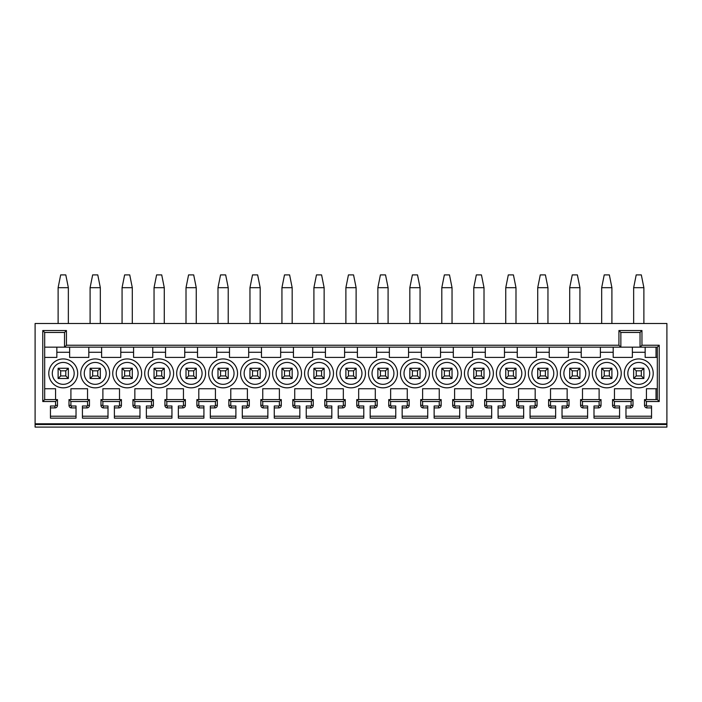 <?xml version="1.0" encoding="UTF-8"?>
<svg xmlns="http://www.w3.org/2000/svg" width="702" height="702" viewBox="0 0 702 702"><rect width="100%" height="100%" fill="white"/><g stroke="black" fill="none" stroke-linecap="round" stroke-linejoin="round"><path stroke-width="1.05" d="M35.1 423.78L666.9 423.78L666.9 323.499L35.1 323.499L35.1 424.508L666.9 424.508L666.9 423.78M71.393 405.993L71.218 407.915A2.58 2.58 0 0 1 68.989 405.352L70.911 405.352A0.667 0.667 0 0 0 71.393 405.993L76.027 405.993L76.027 418.146L50.447 418.146L50.447 405.993L54.923 405.993A0.641 0.641 0 0 0 55.563 405.352L55.563 401.518L42.769 401.518L42.769 330.537L66.436 330.537L66.436 345.244L618.936 345.244L618.936 330.537L620.858 332.458L640.04 332.458L640.04 347.165L44.691 347.165M70.911 405.352L70.911 401.518L68.989 399.596L89.452 399.596L87.539 401.518L70.911 401.518M103.369 405.993L103.185 407.915A2.58 2.58 0 0 1 100.965 405.352L102.887 405.352A0.667 0.667 0 0 0 103.369 405.993L108.003 405.993L108.003 418.146L82.424 418.146L82.424 405.993L86.899 405.993A0.641 0.641 0 0 0 87.539 405.352L87.539 401.518M102.887 405.352L102.887 401.518L100.965 399.596L121.428 399.596L119.507 401.518L102.887 401.518M135.337 405.993L135.161 407.915A2.58 2.58 0 0 1 132.941 405.352L134.854 405.352A0.667 0.667 0 0 0 135.337 405.993L139.97 405.993L139.97 418.146L114.391 418.146L114.391 405.993L118.875 405.993A0.641 0.641 0 0 0 119.507 405.352L119.507 401.518M134.854 405.352L134.854 401.518L132.941 399.596L153.405 399.596L151.483 401.518L134.854 401.518M167.313 405.993L167.137 407.915A2.58 2.58 0 0 1 164.917 405.352L166.83 405.352A0.667 0.667 0 0 0 167.313 405.993L171.946 405.993L171.946 418.146L146.367 418.146L146.367 405.993L150.842 405.993A0.641 0.641 0 0 0 151.483 405.352L151.483 401.518M166.83 405.352L166.83 401.518L164.917 399.596L185.381 399.596L183.459 401.518L166.83 401.518M199.289 405.993L199.114 407.915A2.58 2.58 0 0 1 196.885 405.352L198.806 405.352A0.667 0.667 0 0 0 199.289 405.993L203.922 405.993L203.922 418.146L178.343 418.146L178.343 405.993L182.818 405.993A0.641 0.641 0 0 0 183.459 405.352L183.459 401.518M198.806 405.352L198.806 401.518L196.885 399.596L217.348 399.596L215.435 401.518L198.806 401.518M231.265 405.993L231.081 407.915A2.58 2.58 0 0 1 228.861 405.352L230.782 405.352A0.667 0.667 0 0 0 231.265 405.993L235.898 405.993L235.898 418.146L210.319 418.146L210.319 405.993L214.794 405.993A0.641 0.641 0 0 0 215.435 405.352L215.435 401.518M230.782 405.352L230.782 401.518L228.861 399.596L249.324 399.596L247.402 401.518L230.782 401.518M263.232 405.993L263.057 407.915A2.58 2.58 0 0 1 260.837 405.352L262.75 405.352A0.667 0.667 0 0 0 263.232 405.993L267.866 405.993L267.866 418.146L242.287 418.146L242.287 405.993L246.762 405.993A0.641 0.641 0 0 0 247.402 405.352L247.402 401.518M262.75 405.352L262.75 401.518L260.837 399.596L281.3 399.596L279.378 401.518L262.75 401.518M295.209 405.993L295.033 407.915A2.58 2.58 0 0 1 292.804 405.352L294.726 405.352A0.667 0.667 0 0 0 295.209 405.993L299.842 405.993L299.842 418.146L274.263 418.146L274.263 405.993L278.738 405.993A0.641 0.641 0 0 0 279.378 405.352L279.378 401.518M294.726 405.352L294.726 401.518L292.804 399.596L313.267 399.596L311.355 401.518L294.726 401.518M327.185 405.993L327 407.915A2.58 2.58 0 0 1 324.78 405.352L326.702 405.352A0.667 0.667 0 0 0 327.185 405.993L331.818 405.993L331.818 418.146L306.239 418.146L306.239 405.993L310.714 405.993A0.641 0.641 0 0 0 311.355 405.352L311.355 401.518M326.702 405.352L326.702 401.518L324.78 399.596L345.244 399.596L343.331 401.518L326.702 401.518M359.161 405.993L358.976 407.915A2.58 2.58 0 0 1 356.756 405.352L358.669 405.352A0.667 0.667 0 0 0 359.161 405.993L363.785 405.993L363.785 418.146L338.215 418.146L338.215 405.993L342.69 405.993A0.641 0.641 0 0 0 343.331 405.352L343.331 401.518M358.669 405.352L358.669 401.518L356.756 399.596L377.22 399.596L375.298 401.518L358.669 401.518M391.128 405.993L390.953 407.915A2.58 2.58 0 0 1 388.732 405.352L390.645 405.352A0.667 0.667 0 0 0 391.128 405.993L395.761 405.993L395.761 418.146L370.182 418.146L370.182 405.993L374.657 405.993A0.641 0.641 0 0 0 375.298 405.352L375.298 401.518M390.645 405.352L390.645 401.518L388.732 399.596L409.196 399.596L407.274 401.518L390.645 401.518M423.104 405.993L422.929 407.915A2.58 2.58 0 0 1 420.7 405.352L422.622 405.352A0.667 0.667 0 0 0 423.104 405.993L427.737 405.993L427.737 418.146L402.158 418.146L402.158 405.993L406.633 405.993A0.641 0.641 0 0 0 407.274 405.352L407.274 401.518M422.622 405.352L422.622 401.518L420.7 399.596L441.163 399.596L439.25 401.518L422.622 401.518M455.08 405.993L454.896 407.915A2.58 2.58 0 0 1 452.676 405.352L454.598 405.352A0.667 0.667 0 0 0 455.08 405.993L459.713 405.993L459.713 418.146L434.134 418.146L434.134 405.993L438.61 405.993A0.641 0.641 0 0 0 439.25 405.352L439.25 401.518M454.598 405.352L454.598 401.518L452.676 399.596L473.139 399.596L471.217 401.518L454.598 401.518M487.048 405.993L486.872 407.915A2.58 2.58 0 0 1 484.652 405.352L486.565 405.352A0.667 0.667 0 0 0 487.048 405.993L491.681 405.993L491.681 418.146L466.102 418.146L466.102 405.993L470.586 405.993A0.641 0.641 0 0 0 471.217 405.352L471.217 401.518M486.565 405.352L486.565 401.518L484.652 399.596L505.115 399.596L503.194 401.518L486.565 401.518M519.024 405.993L518.848 407.915A2.58 2.58 0 0 1 516.619 405.352L518.541 405.352A0.667 0.667 0 0 0 519.024 405.993L523.657 405.993L523.657 418.146L498.078 418.146L498.078 405.993L502.553 405.993A0.641 0.641 0 0 0 503.194 405.352L503.194 401.518M518.541 405.352L518.541 401.518L516.619 399.596L537.083 399.596L535.17 401.518L518.541 401.518M551 405.993L550.816 407.915A2.58 2.58 0 0 1 548.595 405.352L550.517 405.352A0.667 0.667 0 0 0 551 405.993L555.633 405.993L555.633 418.146L530.054 418.146L530.054 405.993L534.529 405.993A0.641 0.641 0 0 0 535.17 405.352L535.17 401.518M550.517 405.352L550.517 401.518L548.595 399.596L569.059 399.596L567.146 401.518L550.517 401.518M582.976 405.993L582.792 407.915A2.58 2.58 0 0 1 580.572 405.352L582.493 405.352A0.667 0.667 0 0 0 582.976 405.993L587.609 405.993L587.609 418.146L562.03 418.146L562.03 405.993L566.505 405.993A0.641 0.641 0 0 0 567.146 405.352L567.146 401.518M582.493 405.352L582.493 401.518L580.572 399.596L601.035 399.596L599.113 401.518L582.493 401.518M614.943 405.993L614.768 407.915A2.58 2.58 0 0 1 612.548 405.352L614.461 405.352A0.667 0.667 0 0 0 614.943 405.993L619.576 405.993L619.576 418.146L593.997 418.146L593.997 405.993L598.473 405.993A0.641 0.641 0 0 0 599.113 405.352L599.113 401.518M614.461 405.352L614.461 401.518L631.089 401.518L633.011 399.596L633.011 405.352A2.554 2.554 0 0 1 630.449 407.915L630.449 405.993A0.641 0.641 0 0 0 631.089 405.352L631.089 401.518M646.919 405.993L646.744 407.915A2.58 2.58 0 0 1 644.515 405.352L646.437 405.352A0.667 0.667 0 0 0 646.919 405.993L651.553 405.993L651.553 418.146L625.973 418.146L625.973 405.993L630.449 405.993M646.437 405.352L646.437 401.518L659.231 401.518L659.231 345.244L641.961 345.244L640.04 347.165L657.309 347.165L657.309 399.596L659.231 401.518M618.936 330.537L641.961 330.537L641.961 345.244M666.9 424.508L666.9 427.097L35.1 427.097L35.1 424.508M42.769 401.518L44.691 399.596L44.691 332.458L64.514 332.458L64.514 347.165L66.436 345.244M44.691 399.596L57.485 399.596L55.563 401.518M44.691 388.732L55.563 388.732L55.563 399.596M70.911 399.596L70.911 388.732L87.539 388.732L87.539 399.596M56.844 347.165L56.844 357.397L44.691 357.397M88.812 347.165L88.812 357.397L69.63 357.397L69.63 347.165M120.788 347.165L120.788 357.397L101.606 357.397L101.606 347.165M152.764 347.165L152.764 357.397L133.582 357.397L133.582 347.165M184.74 347.165L184.74 357.397L165.549 357.397L165.549 347.165M216.707 347.165L216.707 357.397L197.525 357.397L197.525 347.165M248.683 347.165L248.683 357.397L229.501 357.397L229.501 347.165M280.66 347.165L280.66 357.397L261.477 357.397L261.477 347.165M312.636 347.165L312.636 357.397L293.445 357.397L293.445 347.165M344.603 347.165L344.603 357.397L325.421 357.397L325.421 347.165M376.579 347.165L376.579 357.397L357.397 357.397L357.397 347.165M408.555 347.165L408.555 357.397L389.364 357.397L389.364 347.165M440.523 347.165L440.523 357.397L421.34 357.397L421.34 347.165M472.499 347.165L472.499 357.397L453.317 357.397L453.317 347.165M504.475 347.165L504.475 357.397L485.293 357.397L485.293 347.165M536.451 347.165L536.451 357.397L517.26 357.397L517.26 347.165M568.418 347.165L568.418 357.397L549.236 357.397L549.236 347.165M600.394 347.165L600.394 357.397L581.212 357.397L581.212 347.165M632.37 347.165L632.37 357.397L613.188 357.397L613.188 347.165M657.309 357.397L645.156 357.397L645.156 347.165M646.437 399.596L646.437 388.732L657.309 388.732M614.461 399.596L614.461 388.732L631.089 388.732L631.089 399.596M582.493 399.596L582.493 388.732L599.113 388.732L599.113 399.596M550.517 399.596L550.517 388.732L567.146 388.732L567.146 399.596M518.541 399.596L518.541 388.732L535.17 388.732L535.17 399.596M486.565 399.596L486.565 388.732L503.194 388.732L503.194 399.596M454.598 399.596L454.598 388.732L471.217 388.732L471.217 399.596M422.622 399.596L422.622 388.732L439.25 388.732L439.25 399.596M390.645 399.596L390.645 388.732L407.274 388.732L407.274 399.596M358.669 399.596L358.669 388.732L375.298 388.732L375.298 399.596M326.702 399.596L326.702 388.732L343.331 388.732L343.331 399.596M294.726 399.596L294.726 388.732L311.355 388.732L311.355 399.596M262.75 399.596L262.75 388.732L279.378 388.732L279.378 399.596M230.782 399.596L230.782 388.732L247.402 388.732L247.402 399.596M198.806 399.596L198.806 388.732L215.435 388.732L215.435 399.596M166.83 399.596L166.83 388.732L183.459 388.732L183.459 399.596M134.854 399.596L134.854 388.732L151.483 388.732L151.483 399.596M102.887 399.596L102.887 388.732L119.507 388.732L119.507 399.596M95.209 358.933A14.452 14.452 0 0 0 80.756 373.385A14.452 14.452 0 0 0 95.209 387.837A14.452 14.452 0 0 0 109.661 373.385A14.452 14.452 0 0 0 95.209 358.933M127.185 358.933A14.452 14.452 0 0 0 112.732 373.385A14.452 14.452 0 0 0 127.185 387.837A14.452 14.452 0 0 0 141.637 373.385A14.452 14.452 0 0 0 127.185 358.933M159.161 358.933A14.452 14.452 0 0 0 144.709 373.385A14.452 14.452 0 0 0 159.161 387.837A14.452 14.452 0 0 0 173.613 373.385A14.452 14.452 0 0 0 159.161 358.933M191.128 358.933A14.452 14.452 0 0 0 176.676 373.385A14.452 14.452 0 0 0 191.128 387.837A14.452 14.452 0 0 0 205.581 373.385A14.452 14.452 0 0 0 191.128 358.933M223.104 358.933A14.452 14.452 0 0 0 208.652 373.385A14.452 14.452 0 0 0 223.104 387.837A14.452 14.452 0 0 0 237.557 373.385A14.452 14.452 0 0 0 223.104 358.933M255.08 358.933A14.452 14.452 0 0 0 240.628 373.385A14.452 14.452 0 0 0 255.08 387.837A14.452 14.452 0 0 0 269.533 373.385A14.452 14.452 0 0 0 255.08 358.933M287.057 358.933A14.452 14.452 0 0 0 272.604 373.385A14.452 14.452 0 0 0 287.057 387.837A14.452 14.452 0 0 0 301.509 373.385A14.452 14.452 0 0 0 287.057 358.933M319.024 358.933A14.452 14.452 0 0 0 304.571 373.385A14.452 14.452 0 0 0 319.024 387.837A14.452 14.452 0 0 0 333.476 373.385A14.452 14.452 0 0 0 319.024 358.933M351 358.933A14.452 14.452 0 0 0 336.548 373.385A14.452 14.452 0 0 0 351 387.837A14.452 14.452 0 0 0 365.452 373.385A14.452 14.452 0 0 0 351 358.933M382.976 358.933A14.452 14.452 0 0 0 368.524 373.385A14.452 14.452 0 0 0 382.976 387.837A14.452 14.452 0 0 0 397.429 373.385A14.452 14.452 0 0 0 382.976 358.933M414.943 358.933A14.452 14.452 0 0 0 400.491 373.385A14.452 14.452 0 0 0 414.943 387.837A14.452 14.452 0 0 0 429.396 373.385A14.452 14.452 0 0 0 414.943 358.933M446.92 358.933A14.452 14.452 0 0 0 432.467 373.385A14.452 14.452 0 0 0 446.92 387.837A14.452 14.452 0 0 0 461.372 373.385A14.452 14.452 0 0 0 446.92 358.933M478.896 358.933A14.452 14.452 0 0 0 464.443 373.385A14.452 14.452 0 0 0 478.896 387.837A14.452 14.452 0 0 0 493.348 373.385A14.452 14.452 0 0 0 478.896 358.933M510.872 358.933A14.452 14.452 0 0 0 496.419 373.385A14.452 14.452 0 0 0 510.872 387.837A14.452 14.452 0 0 0 525.324 373.385A14.452 14.452 0 0 0 510.872 358.933M542.839 358.933A14.452 14.452 0 0 0 528.387 373.385A14.452 14.452 0 0 0 542.839 387.837A14.452 14.452 0 0 0 557.291 373.385A14.452 14.452 0 0 0 542.839 358.933M574.815 358.933A14.452 14.452 0 0 0 560.363 373.385A14.452 14.452 0 0 0 574.815 387.837A14.452 14.452 0 0 0 589.268 373.385A14.452 14.452 0 0 0 574.815 358.933M638.767 358.933A14.452 14.452 0 0 0 624.315 373.385A14.452 14.452 0 0 0 638.767 387.837A14.452 14.452 0 0 0 653.211 373.385A14.452 14.452 0 0 0 638.767 358.933M606.791 358.933A14.452 14.452 0 0 0 592.339 373.385A14.452 14.452 0 0 0 606.791 387.837A14.452 14.452 0 0 0 621.244 373.385A14.452 14.452 0 0 0 606.791 358.933M63.233 387.837A14.452 14.452 0 0 0 77.685 373.385A14.452 14.452 0 0 0 63.233 358.933A14.452 14.452 0 0 0 48.789 373.385A14.452 14.452 0 0 0 63.233 387.837M63.233 362.443A10.942 10.942 0 0 1 74.175 373.385A10.942 10.942 0 0 1 63.233 384.327A10.942 10.942 0 0 1 52.299 373.385A10.942 10.942 0 0 1 63.233 362.443M68.348 368.269L58.117 368.269L58.117 378.501L68.348 378.501L68.348 368.269L65.795 370.823L60.679 370.823L60.679 375.939L65.795 375.939L68.348 378.501M58.117 378.501L60.679 375.939M58.117 368.269L60.679 370.823M65.795 375.939L65.795 370.823M95.209 384.327A10.942 10.942 0 0 1 84.266 373.385A10.942 10.942 0 0 1 95.209 362.443A10.942 10.942 0 0 1 106.151 373.385A10.942 10.942 0 0 1 95.209 384.327M100.325 368.269L90.093 368.269L90.093 378.501L100.325 378.501L100.325 368.269L97.771 370.823L92.655 370.823L92.655 375.939L97.771 375.939L100.325 378.501M90.093 378.501L92.655 375.939M90.093 368.269L92.655 370.823M97.771 375.939L97.771 370.823M127.185 384.327A10.942 10.942 0 0 1 116.242 373.385A10.942 10.942 0 0 1 127.185 362.443A10.942 10.942 0 0 1 138.127 373.385A10.942 10.942 0 0 1 127.185 384.327M132.301 368.269L122.069 368.269L122.069 378.501L132.301 378.501L132.301 368.269L129.738 370.823L124.623 370.823L124.623 375.939L129.738 375.939L132.301 378.501M122.069 378.501L124.623 375.939M122.069 368.269L124.623 370.823M129.738 375.939L129.738 370.823M159.161 384.327A10.942 10.942 0 0 1 148.219 373.385A10.942 10.942 0 0 1 159.161 362.443A10.942 10.942 0 0 1 170.103 373.385A10.942 10.942 0 0 1 159.161 384.327M164.277 368.269L154.045 368.269L154.045 378.501L164.277 378.501L164.277 368.269L161.714 370.823L156.599 370.823L156.599 375.939L161.714 375.939L164.277 378.501M154.045 378.501L156.599 375.939M154.045 368.269L156.599 370.823M161.714 375.939L161.714 370.823M191.128 384.327A10.942 10.942 0 0 1 180.186 373.385A10.942 10.942 0 0 1 191.128 362.443A10.942 10.942 0 0 1 202.071 373.385A10.942 10.942 0 0 1 191.128 384.327M196.244 368.269L186.012 368.269L186.012 378.501L196.244 378.501L196.244 368.269L193.691 370.823L188.575 370.823L188.575 375.939L193.691 375.939L196.244 378.501M186.012 378.501L188.575 375.939M186.012 368.269L188.575 370.823M193.691 375.939L193.691 370.823M223.104 384.327A10.942 10.942 0 0 1 212.162 373.385A10.942 10.942 0 0 1 223.104 362.443A10.942 10.942 0 0 1 234.047 373.385A10.942 10.942 0 0 1 223.104 384.327M228.22 368.269L217.989 368.269L217.989 378.501L228.22 378.501L228.22 368.269L225.667 370.823L220.551 370.823L220.551 375.939L225.667 375.939L228.22 378.501M217.989 378.501L220.551 375.939M217.989 368.269L220.551 370.823M225.667 375.939L225.667 370.823M255.08 384.327A10.942 10.942 0 0 1 244.138 373.385A10.942 10.942 0 0 1 255.08 362.443A10.942 10.942 0 0 1 266.023 373.385A10.942 10.942 0 0 1 255.08 384.327M260.196 368.269L249.965 368.269L249.965 378.501L260.196 378.501L260.196 368.269L257.634 370.823L252.518 370.823L252.518 375.939L257.634 375.939L260.196 378.501M249.965 378.501L252.518 375.939M249.965 368.269L252.518 370.823M257.634 375.939L257.634 370.823M287.057 384.327A10.942 10.942 0 0 1 276.114 373.385A10.942 10.942 0 0 1 287.057 362.443A10.942 10.942 0 0 1 297.99 373.385A10.942 10.942 0 0 1 287.057 384.327M292.172 368.269L281.941 368.269L281.941 378.501L292.172 378.501L292.172 368.269L289.61 370.823L284.494 370.823L284.494 375.939L289.61 375.939L292.172 378.501M281.941 378.501L284.494 375.939M281.941 368.269L284.494 370.823M289.61 375.939L289.61 370.823M319.024 384.327A10.942 10.942 0 0 1 308.081 373.385A10.942 10.942 0 0 1 319.024 362.443A10.942 10.942 0 0 1 329.966 373.385A10.942 10.942 0 0 1 319.024 384.327M324.14 368.269L313.908 368.269L313.908 378.501L324.14 378.501L324.14 368.269L321.586 370.823L316.47 370.823L316.47 375.939L321.586 375.939L324.14 378.501M313.908 378.501L316.47 375.939M313.908 368.269L316.47 370.823M321.586 375.939L321.586 370.823M351 384.327A10.942 10.942 0 0 1 340.058 373.385A10.942 10.942 0 0 1 351 362.443A10.942 10.942 0 0 1 361.942 373.385A10.942 10.942 0 0 1 351 384.327M356.116 368.269L345.884 368.269L345.884 378.501L356.116 378.501L356.116 368.269L353.554 370.823L348.446 370.823L348.446 375.939L353.554 375.939L356.116 378.501M345.884 378.501L348.446 375.939M345.884 368.269L348.446 370.823M353.554 375.939L353.554 370.823M382.976 384.327A10.942 10.942 0 0 1 372.034 373.385A10.942 10.942 0 0 1 382.976 362.443A10.942 10.942 0 0 1 393.919 373.385A10.942 10.942 0 0 1 382.976 384.327M388.092 368.269L377.86 368.269L377.86 378.501L388.092 378.501L388.092 368.269L385.53 370.823L380.414 370.823L380.414 375.939L385.53 375.939L388.092 378.501M377.86 378.501L380.414 375.939M377.86 368.269L380.414 370.823M385.53 375.939L385.53 370.823M414.943 384.327A10.942 10.942 0 0 1 404.01 373.385A10.942 10.942 0 0 1 414.943 362.443A10.942 10.942 0 0 1 425.886 373.385A10.942 10.942 0 0 1 414.943 384.327M420.059 368.269L409.828 368.269L409.828 378.501L420.059 378.501L420.059 368.269L417.506 370.823L412.39 370.823L412.39 375.939L417.506 375.939L420.059 378.501M409.828 378.501L412.39 375.939M409.828 368.269L412.39 370.823M417.506 375.939L417.506 370.823M446.92 384.327A10.942 10.942 0 0 1 435.977 373.385A10.942 10.942 0 0 1 446.92 362.443A10.942 10.942 0 0 1 457.862 373.385A10.942 10.942 0 0 1 446.92 384.327M452.035 368.269L441.804 368.269L441.804 378.501L452.035 378.501L452.035 368.269L449.482 370.823L444.366 370.823L444.366 375.939L449.482 375.939L452.035 378.501M441.804 378.501L444.366 375.939M441.804 368.269L444.366 370.823M449.482 375.939L449.482 370.823M478.896 384.327A10.942 10.942 0 0 1 467.953 373.385A10.942 10.942 0 0 1 478.896 362.443A10.942 10.942 0 0 1 489.838 373.385A10.942 10.942 0 0 1 478.896 384.327M484.011 368.269L473.78 368.269L473.78 378.501L484.011 378.501L484.011 368.269L481.449 370.823L476.333 370.823L476.333 375.939L481.449 375.939L484.011 378.501M473.78 378.501L476.333 375.939M473.78 368.269L476.333 370.823M481.449 375.939L481.449 370.823M510.872 384.327A10.942 10.942 0 0 1 499.929 373.385A10.942 10.942 0 0 1 510.872 362.443A10.942 10.942 0 0 1 521.814 373.385A10.942 10.942 0 0 1 510.872 384.327M515.988 368.269L505.756 368.269L505.756 378.501L515.988 378.501L515.988 368.269L513.425 370.823L508.309 370.823L508.309 375.939L513.425 375.939L515.988 378.501M505.756 378.501L508.309 375.939M505.756 368.269L508.309 370.823M513.425 375.939L513.425 370.823M542.839 384.327A10.942 10.942 0 0 1 531.897 373.385A10.942 10.942 0 0 1 542.839 362.443A10.942 10.942 0 0 1 553.781 373.385A10.942 10.942 0 0 1 542.839 384.327M547.955 368.269L537.723 368.269L537.723 378.501L547.955 378.501L547.955 368.269L545.401 370.823L540.286 370.823L540.286 375.939L545.401 375.939L547.955 378.501M537.723 378.501L540.286 375.939M537.723 368.269L540.286 370.823M545.401 375.939L545.401 370.823M574.815 384.327A10.942 10.942 0 0 1 563.873 373.385A10.942 10.942 0 0 1 574.815 362.443A10.942 10.942 0 0 1 585.758 373.385A10.942 10.942 0 0 1 574.815 384.327M579.931 368.269L569.699 368.269L569.699 378.501L579.931 378.501L579.931 368.269L577.377 370.823L572.262 370.823L572.262 375.939L577.377 375.939L579.931 378.501M569.699 378.501L572.262 375.939M569.699 368.269L572.262 370.823M577.377 375.939L577.377 370.823M638.767 384.327A10.942 10.942 0 0 1 627.825 373.385A10.942 10.942 0 0 1 638.767 362.443A10.942 10.942 0 0 1 649.701 373.385A10.942 10.942 0 0 1 638.767 384.327M643.883 368.269L633.652 368.269L633.652 378.501L643.883 378.501L643.883 368.269L641.321 370.823L636.205 370.823L636.205 375.939L641.321 375.939L643.883 378.501M633.652 378.501L636.205 375.939M633.652 368.269L636.205 370.823M641.321 375.939L641.321 370.823M606.791 384.327A10.942 10.942 0 0 1 595.849 373.385A10.942 10.942 0 0 1 606.791 362.443A10.942 10.942 0 0 1 617.734 373.385A10.942 10.942 0 0 1 606.791 384.327M611.907 368.269L601.675 368.269L601.675 378.501L611.907 378.501L611.907 368.269L609.345 370.823L604.229 370.823L604.229 375.939L609.345 375.939L611.907 378.501M601.675 378.501L604.229 375.939M601.675 368.269L604.229 370.823M609.345 375.939L609.345 370.823M68.989 405.352L68.989 399.596M71.218 407.915L76.027 407.915M76.027 416.225L50.447 416.225M50.447 407.915L54.923 407.915L54.923 405.993M55.563 405.352L57.485 405.352A2.554 2.554 0 0 1 54.923 407.915M57.485 405.352L57.485 399.596M42.769 330.537L44.691 332.458M66.436 330.537L64.514 332.458M656.028 357.397L656.028 347.165M659.231 345.244L657.309 347.165M646.437 401.518L644.515 399.596L657.309 399.596M644.515 405.352L644.515 399.596M646.744 407.915L651.553 407.915M656.028 399.596L656.028 388.732M651.553 416.225L625.973 416.225M625.973 407.915L630.449 407.915M614.461 401.518L612.548 399.596L633.011 399.596M612.548 405.352L612.548 399.596M614.768 407.915L619.576 407.915M619.576 416.225L593.997 416.225M593.997 407.915L598.473 407.915L598.473 405.993M599.113 405.352L601.035 405.352A2.554 2.554 0 0 1 598.473 407.915M601.035 405.352L601.035 399.596M580.572 405.352L580.572 399.596M582.792 407.915L587.609 407.915M587.609 416.225L562.03 416.225M562.03 407.915L566.505 407.915L566.505 405.993M567.146 405.352L569.059 405.352A2.554 2.554 0 0 1 566.505 407.915M569.059 405.352L569.059 399.596M548.595 405.352L548.595 399.596M550.816 407.915L555.633 407.915M555.633 416.225L530.054 416.225M530.054 407.915L534.529 407.915L534.529 405.993M535.17 405.352L537.083 405.352A2.554 2.554 0 0 1 534.529 407.915M537.083 405.352L537.083 399.596M516.619 405.352L516.619 399.596M518.848 407.915L523.657 407.915M523.657 416.225L498.078 416.225M498.078 407.915L502.553 407.915L502.553 405.993M503.194 405.352L505.115 405.352A2.554 2.554 0 0 1 502.553 407.915M505.115 405.352L505.115 399.596M484.652 405.352L484.652 399.596M486.872 407.915L491.681 407.915M491.681 416.225L466.102 416.225M466.102 407.915L470.586 407.915L470.586 405.993M471.217 405.352L473.139 405.352A2.554 2.554 0 0 1 470.586 407.915M473.139 405.352L473.139 399.596M452.676 405.352L452.676 399.596M454.896 407.915L459.713 407.915M459.713 416.225L434.134 416.225M434.134 407.915L438.61 407.915L438.61 405.993M439.25 405.352L441.163 405.352A2.554 2.554 0 0 1 438.61 407.915M441.163 405.352L441.163 399.596M420.7 405.352L420.7 399.596M422.929 407.915L427.737 407.915M427.737 416.225L402.158 416.225M402.158 407.915L406.633 407.915L406.633 405.993M407.274 405.352L409.196 405.352A2.554 2.554 0 0 1 406.633 407.915M409.196 405.352L409.196 399.596M388.732 405.352L388.732 399.596M390.953 407.915L395.761 407.915M395.761 416.225L370.182 416.225M370.182 407.915L374.657 407.915L374.657 405.993M375.298 405.352L377.22 405.352A2.554 2.554 0 0 1 374.657 407.915M377.22 405.352L377.22 399.596M356.756 405.352L356.756 399.596M358.976 407.915L363.785 407.915M363.785 416.225L338.215 416.225M338.215 407.915L342.69 407.915L342.69 405.993M343.331 405.352L345.244 405.352A2.554 2.554 0 0 1 342.69 407.915M345.244 405.352L345.244 399.596M324.78 405.352L324.78 399.596M327 407.915L331.818 407.915M331.818 416.225L306.239 416.225M306.239 407.915L310.714 407.915L310.714 405.993M311.355 405.352L313.267 405.352A2.554 2.554 0 0 1 310.714 407.915M313.267 405.352L313.267 399.596M292.804 405.352L292.804 399.596M295.033 407.915L299.842 407.915M299.842 416.225L274.263 416.225M274.263 407.915L278.738 407.915L278.738 405.993M279.378 405.352L281.3 405.352A2.554 2.554 0 0 1 278.738 407.915M281.3 405.352L281.3 399.596M260.837 405.352L260.837 399.596M263.057 407.915L267.866 407.915M267.866 416.225L242.287 416.225M242.287 407.915L246.762 407.915L246.762 405.993M247.402 405.352L249.324 405.352A2.554 2.554 0 0 1 246.762 407.915M249.324 405.352L249.324 399.596M228.861 405.352L228.861 399.596M231.081 407.915L235.898 407.915M235.898 416.225L210.319 416.225M210.319 407.915L214.794 407.915L214.794 405.993M215.435 405.352L217.348 405.352A2.554 2.554 0 0 1 214.794 407.915M217.348 405.352L217.348 399.596M196.885 405.352L196.885 399.596M199.114 407.915L203.922 407.915M203.922 416.225L178.343 416.225M178.343 407.915L182.818 407.915L182.818 405.993M183.459 405.352L185.381 405.352A2.554 2.554 0 0 1 182.818 407.915M185.381 405.352L185.381 399.596M164.917 405.352L164.917 399.596M167.137 407.915L171.946 407.915M171.946 416.225L146.367 416.225M146.367 407.915L150.842 407.915L150.842 405.993M151.483 405.352L153.405 405.352A2.554 2.554 0 0 1 150.842 407.915M153.405 405.352L153.405 399.596M132.941 405.352L132.941 399.596M135.161 407.915L139.97 407.915M139.97 416.225L114.391 416.225M114.391 407.915L118.875 407.915L118.875 405.993M119.507 405.352L121.428 405.352A2.554 2.554 0 0 1 118.875 407.915M121.428 405.352L121.428 399.596M100.965 405.352L100.965 399.596M103.185 407.915L108.003 407.915M108.003 416.225L82.424 416.225M82.424 407.915L86.899 407.915L86.899 405.993M87.539 405.352L89.452 405.352A2.554 2.554 0 0 1 86.899 407.915M89.452 405.352L89.452 399.596M641.961 330.537L640.04 332.458M618.936 345.244L620.858 347.165L620.858 332.458M68.348 323.499L68.348 287.688L65.795 274.903L60.679 274.903L58.117 287.688L68.348 287.688M58.117 323.499L58.117 287.688M90.093 323.499L90.093 287.688L92.655 274.903L97.771 274.903L100.325 287.688L100.325 323.499M90.093 287.688L100.325 287.688M122.069 323.499L122.069 287.688L124.623 274.903L129.738 274.903L132.301 287.688L132.301 323.499M122.069 287.688L132.301 287.688M154.045 323.499L154.045 287.688L156.599 274.903L161.714 274.903L164.277 287.688L164.277 323.499M154.045 287.688L164.277 287.688M186.012 323.499L186.012 287.688L188.575 274.903L193.691 274.903L196.244 287.688L196.244 323.499M186.012 287.688L196.244 287.688M217.989 323.499L217.989 287.688L220.551 274.903L225.667 274.903L228.22 287.688L228.22 323.499M217.989 287.688L228.22 287.688M249.965 323.499L249.965 287.688L252.518 274.903L257.634 274.903L260.196 287.688L260.196 323.499M249.965 287.688L260.196 287.688M281.941 323.499L281.941 287.688L284.494 274.903L289.61 274.903L292.172 287.688L292.172 323.499M281.941 287.688L292.172 287.688M313.908 323.499L313.908 287.688L316.47 274.903L321.586 274.903L324.14 287.688L324.14 323.499M313.908 287.688L324.14 287.688M345.884 323.499L345.884 287.688L348.446 274.903L353.554 274.903L356.116 287.688L356.116 323.499M345.884 287.688L356.116 287.688M377.86 323.499L377.86 287.688L380.414 274.903L385.53 274.903L388.092 287.688L388.092 323.499M377.86 287.688L388.092 287.688M409.828 323.499L409.828 287.688L412.39 274.903L417.506 274.903L420.059 287.688L420.059 323.499M409.828 287.688L420.059 287.688M441.804 323.499L441.804 287.688L444.366 274.903L449.482 274.903L452.035 287.688L452.035 323.499M441.804 287.688L452.035 287.688M473.78 323.499L473.78 287.688L476.333 274.903L481.449 274.903L484.011 287.688L484.011 323.499M473.78 287.688L484.011 287.688M505.756 323.499L505.756 287.688L508.309 274.903L513.425 274.903L515.988 287.688L515.988 323.499M505.756 287.688L515.988 287.688M537.723 323.499L537.723 287.688L540.286 274.903L545.401 274.903L547.955 287.688L547.955 323.499M537.723 287.688L547.955 287.688M569.699 323.499L569.699 287.688L572.262 274.903L577.377 274.903L579.931 287.688L579.931 323.499M569.699 287.688L579.931 287.688M601.675 323.499L601.675 287.688L604.229 274.903L609.345 274.903L611.907 287.688L611.907 323.499M601.675 287.688L611.907 287.688M633.652 323.499L633.652 287.688L636.205 274.903L641.321 274.903L643.883 287.688L643.883 323.499M633.652 287.688L643.883 287.688M69.63 352.281L56.844 352.281M101.606 352.281L88.812 352.281M133.582 352.281L120.788 352.281M165.549 352.281L152.764 352.281M197.525 352.281L184.74 352.281M229.501 352.281L216.707 352.281M261.477 352.281L248.683 352.281M293.445 352.281L280.66 352.281M325.421 352.281L312.636 352.281M357.397 352.281L344.603 352.281M389.364 352.281L376.579 352.281M421.34 352.281L408.555 352.281M453.317 352.281L440.523 352.281M485.293 352.281L472.499 352.281M517.26 352.281L504.475 352.281M549.236 352.281L536.451 352.281M581.212 352.281L568.418 352.281M613.188 352.281L600.394 352.281M645.156 352.281L632.37 352.281M631.089 405.352L633.011 405.352"/></g></svg>
